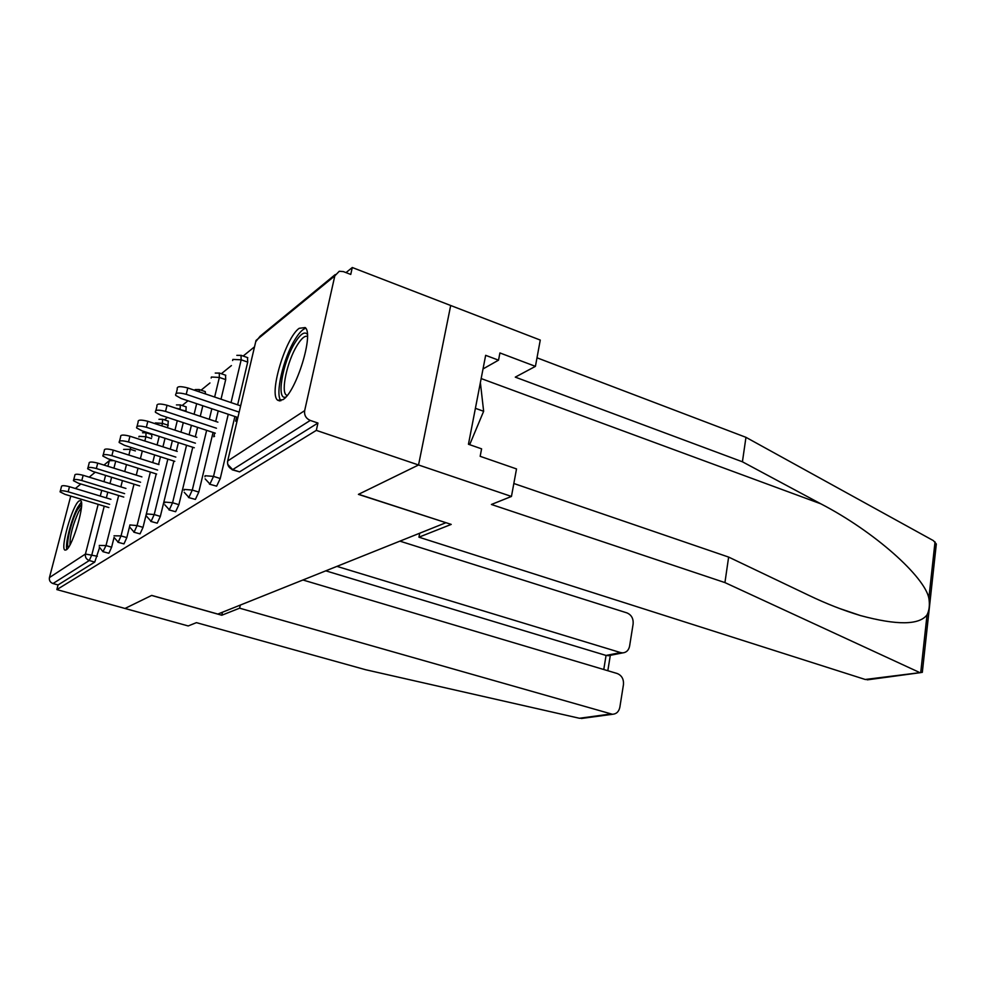 <?xml version="1.0" encoding="UTF-8"?>
<svg xmlns="http://www.w3.org/2000/svg" width="986" height="986" viewBox="0 0 986 986"><rect width="100%" height="100%" fill="white"/><g stroke="black" fill="none" stroke-linecap="round" stroke-linejoin="round"><path stroke-width="1.48" d="M299.177 328.301C285.435 337.828 268.488 394.622 277.756 400.254L282.896 399.7C296.182 392.145 314.201 333.749 305.167 327.549L299.177 328.301M78.991 500.987C72.311 505.276 59.801 549.276 65.064 550.126L66.321 549.831C72.816 546.441 85.733 501.381 80.47 500.58L78.991 500.987M513.842 483.497L728.629 557.078L724.932 582.59L491.41 504.475L511.451 496.451L516.516 468.929L480.17 456.321L481.587 448.84L468.449 444.255L485.654 355.33L498.534 360.161L499.914 352.939L535.423 366.361L540.266 340.071L352.285 267.514L346 272.617M254.536 346.813L243.148 356.045M231.414 365.572L221.345 373.731M209.956 382.962L201.058 390.185M188.006 400.772L182.139 405.529M167.46 417.435L164.465 419.876M511.451 496.451L418.545 464.985L450.688 305.5L418.545 464.985L358.411 494.38L445.771 522.642M445.746 522.777L217.857 614.068L151.696 595.408L125 608.461L56.855 589.591L58.063 584.944L94.742 562.094L89.282 560.529L52.997 583.539L58.063 584.944M52.997 583.539C50.187 582.455 49.004 580.471 49.448 577.562L70.745 496.081M419.728 533.192L418.927 537.185L451.218 524.404L358.596 494.282L418.545 464.985L316.321 430.377L56.855 589.591M352.285 267.514L350.757 274.441L343.35 271.594L339.246 271.273L334.809 275.883L304.662 410.644C304.107 415.229 305.968 418.495 310.257 420.43L317.936 423.043L316.321 430.377M317.936 423.043L239.586 471.863L232.166 469.792M99.426 548.056L94.742 562.094M247.498 357.573L247.708 362.096L237.638 404.827M234.89 416.486L220.248 478.518L216.637 486.16L209.488 484.175M225.547 375.185L225.695 379.61L221.012 399.194M218.214 410.903L215.7 421.416M213.062 432.447L198.802 492.088L195.376 499.409L188.474 497.511M205.137 391.565L205.569 393.969M202.82 405.739L200.269 416.302M197.594 427.357L195.314 436.81M192.775 447.262L178.885 504.684L175.619 511.709L168.963 509.898M186.095 406.848L185.997 411.556M183.285 422.649L180.956 432.127M178.392 442.603L176.309 451.12M173.881 461.041L160.336 516.405L157.23 523.172L150.784 521.421M168.298 421.133L167.645 427.776M165.044 438.289L162.936 446.818M160.471 456.777L158.573 464.455M156.232 473.909L143.019 527.362L140.049 533.87L133.813 532.193M151.622 434.518L151.856 437.045M129.77 525.748L126.812 537.604L123.977 543.878L117.938 542.275M114.043 537.567L111.615 547.205L108.904 553.269L102.988 551.704L106.007 545.566L111.615 547.205M214.665 432.977L213.752 436.786L214.554 436.219M236.615 417.066L235.642 421.195L237.306 420.011M60.319 490.991L61.415 486.813C61.255 485.334 63.942 485.309 69.488 486.714L68.157 491.792C62.611 490.387 59.912 490.412 60.084 491.878L65.039 494.356L108.842 507.556M68.157 491.792L109.656 504.327M69.488 486.714L110.937 499.298M73.716 479.714L74.813 475.486C74.603 473.884 77.376 473.822 83.157 475.301L81.801 480.527C76.021 479.048 73.235 479.11 73.457 480.7L78.486 483.263L123.755 497.067M81.801 480.527L124.618 493.629M83.157 475.301L125.925 488.44M87.976 467.697L89.085 463.42C88.814 461.682 91.698 461.584 97.737 463.124L96.345 468.523C90.305 466.97 87.421 467.068 87.692 468.794L92.807 471.431L139.655 485.913M96.345 468.523L140.579 482.24M97.737 463.124L141.91 476.891M103.222 454.854L104.331 450.553C103.998 448.655 106.981 448.519 113.304 450.134L111.874 455.692C105.551 454.078 102.569 454.201 102.914 456.087L108.103 458.81L156.626 474.032M111.874 455.692L157.612 470.088M113.304 450.134L158.968 464.579M119.54 441.112L120.649 436.786C120.23 434.703 123.336 434.518 129.955 436.231L128.5 441.974C121.87 440.261 118.764 440.446 119.183 442.504L124.458 445.315L174.805 461.337M128.5 441.974L175.841 457.097M129.955 436.231L177.233 451.415M137.054 426.371L138.151 422.033C137.646 419.753 140.875 419.506 147.826 421.305L146.335 427.246C139.371 425.447 136.142 425.681 136.66 427.936L141.996 430.833L194.304 447.755M146.335 427.246L195.413 443.182M147.826 421.305L196.83 437.303M68.453 547.403C65.384 545.825 71.288 520.928 77.302 509.885L81.567 504.61M81.419 507.482L78.744 511.549C72.816 524.601 69.883 535.718 69.957 544.913M81.333 502.059L77.611 507.507C71.423 518.932 64.94 544.013 66.826 549.412M285.829 397.05C275.994 400.932 282.489 362.749 294.777 343.066C300.348 334.069 304.538 331.136 307.349 334.279M307.435 336.337C304.723 335.536 301.26 338.58 297.032 345.494C287.283 361.159 280.665 391.38 286.285 395.029L287.148 395.509M305.759 328.276C302.591 329.114 298.943 332.972 294.789 339.862C283.167 358.694 274.921 394.573 280.948 400.723M469.669 444.674L483.645 411.285L480.379 382.593M475.4 408.315L483.645 411.285M583.737 718.165L579.411 718.264L365.596 669.716L196.436 622.647L188.19 625.95L125 608.461L151.61 595.445L221.776 615.239L239.61 608.177L612.479 714.283C616.423 714.024 618.875 711.682 619.849 707.258L623.448 684.666C623.855 679.144 621.772 675.422 617.199 673.512L302.912 579.99M239.61 608.177L240.313 605.071M609.545 655.468L606.057 655.443L620.564 652.584L622.758 652.88C626.43 652.498 628.711 650.255 629.598 646.113L633.123 623.99C633.517 618.567 631.459 614.882 626.948 612.898L399.897 541.141M620.564 652.584L336.916 566.371M221.776 615.239L222.466 612.22M603.765 669.506L606.057 655.443L325.762 570.832M869.566 679.539L865.227 679.477L922.317 672.353L922.748 668.385M728.629 557.078L808.976 595.421C826.404 603.777 843.56 610.482 860.433 615.56C896.952 625.383 919.149 625.161 927.037 614.882C929.317 610.322 929.921 604.751 928.861 598.194C924.621 576.625 874.557 531.664 820.882 503.846L742.421 461.793L515.284 377.133L535.423 366.361M918.964 672.193L724.932 582.59M935.443 552.086L936.318 544.013L933.397 540.636L745.958 437.328L742.421 461.793M745.958 437.328L537 357.807M418.927 537.185L865.227 679.477M483.029 368.937L498.534 360.161M155.887 410.509L156.971 406.183C156.355 403.668 159.72 403.36 167.053 405.258L165.525 411.409C158.179 409.51 154.827 409.806 155.443 412.296L160.841 415.266L215.281 433.174M165.525 411.409L216.452 428.232M167.053 405.258L217.906 422.156M176.211 393.402L177.27 389.113C176.531 386.327 180.031 385.945 187.784 387.954L186.231 394.314C178.466 392.305 174.966 392.687 175.718 395.435L181.165 398.492L237.897 417.497M186.231 394.314L239.167 412.136M187.784 387.954L240.646 405.838M49.448 577.562L85.437 554.033L98.169 504.339M100.289 496.057L101.743 490.35M103.961 481.698L105.576 475.388M107.905 466.304L109.347 460.647L103.949 465.072M95.26 472.195L89.208 477.15M80.864 483.99L75.367 488.501M104.245 506.163L91.883 554.662L89.282 560.529C86.25 559.333 84.969 557.164 85.437 554.033L97.343 556.24M113.945 460.647L109.347 460.647L109.89 459.377M334.809 275.883L256.027 340.441L227.667 461.004L304.662 410.644M310.257 420.43L232.659 469.632L239.586 471.863M227.495 462.151L227.667 461.004C227.125 465.096 228.789 467.968 232.659 469.632L227.717 464.357M335.265 274.552L260.094 336.251L255.731 341.711M115.707 461.201L113.92 468.177M111.615 477.249L110.001 483.547M107.794 492.199L106.352 497.905M135.39 450.91L130.349 449.308L123.607 449.419M118.665 495.514L106.007 545.566L99.241 545.443M130.744 447.311L128.895 455.064M126.479 464.579L124.729 471.542M122.437 480.589L120.847 486.887M151.474 438.548L145.891 436.749L144.831 441.001M142.317 450.996L140.394 458.7M138.015 468.19L136.265 475.141M134.01 484.175L121.031 535.903L126.812 537.604M168.261 425.274L162.456 423.376L161.84 425.878M159.227 436.404L157.094 444.945M154.629 454.916L152.719 462.594M150.365 472.06L137.066 525.587L143.019 527.362M186.107 411.076L180.019 409.572M177.295 420.677L174.966 430.167M172.377 440.656L170.282 449.185M167.842 459.119L154.21 514.556L160.336 516.405M196.67 403.681L194.094 414.243M191.407 425.323L189.102 434.777M186.551 445.241L172.575 502.737L178.885 504.684M225.695 379.61L219.36 377.428L214.64 397.038M211.83 408.759L209.303 419.296M206.641 430.34L192.295 490.054L198.802 492.088M247.708 362.096L241.176 359.804L231.032 402.584M228.259 414.268L213.531 476.386L220.248 478.518M146.002 432.694L145.891 436.749L139.063 436.293L138.903 436.934M114.031 537.432L118.209 542.189L121.031 535.903L114.019 535.817M162.517 419.235L162.456 423.376L155.381 422.92L155.196 423.635M129.832 527.276L134.121 532.107L137.066 525.587L129.905 524.934L129.795 525.563M146.704 516.418L151.117 521.335L154.21 514.556L146.778 513.916L146.643 514.606M175.939 408.216L180.142 409.091L180.302 404.913L176.432 404.926M180.155 404.864L186.255 406.898M164.798 504.783L169.321 509.787L172.575 502.737L164.835 502.096L164.699 502.885M199.024 389.495L199.431 391.898M219.262 373.004L219.36 377.428L211.398 377.022L211.164 378.008M184.222 492.297L188.881 497.388L192.295 490.054L184.234 489.413L184.086 490.301M241.003 355.28L241.176 359.804L232.881 359.422L232.61 360.531M205.137 478.863L209.932 484.04L213.531 476.386L205.113 475.745L204.965 476.756M579.411 718.264L610.691 714.012M920.714 672.649L927.037 614.882M928.861 598.194L935.024 541.881M481.156 378.562L820.882 503.846M279.753 400.932L277.756 400.254M99.229 546.971L102.988 551.704M151.721 434.555L146.101 432.731L142.526 432.755M168.421 421.17L162.641 419.272L158.931 419.296M205.322 391.627L199.197 389.544L195.166 389.556M225.782 375.259L219.459 373.078L215.244 373.065M247.769 357.671L241.25 355.379L236.837 355.342M287.259 395.374L286.285 395.029M622.758 652.88L608.042 655.764M610.322 655.32L607.82 670.714M581.42 718.486L612.479 714.283M838.926 608.276L860.433 615.56M867.31 679.847L920.616 672.637M936.318 544.013L922.317 672.353"/></g></svg>
